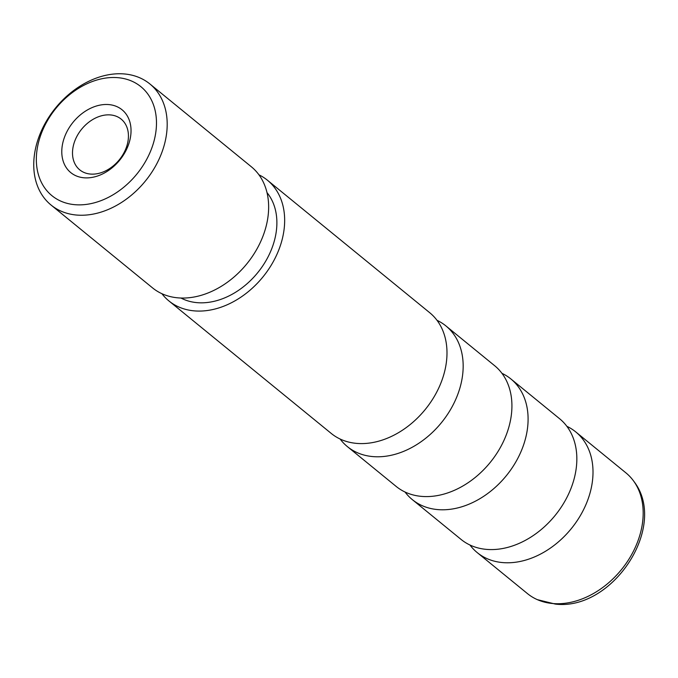 <?xml version="1.0" encoding="UTF-8"?>
<svg xmlns="http://www.w3.org/2000/svg" width="678" height="678" viewBox="0 0 678 678"><rect width="100%" height="100%" fill="white"/><g stroke="black" fill="none" stroke-linecap="round" stroke-linejoin="round"><path stroke-width="1.02" d="M510.839 378.917L559.587 418.716A77.902 57.706 129.2 0 1 565.393 500.288A77.902 57.706 129.2 0 1 487.058 549.426A77.902 57.706 129.2 0 1 461.065 539.417L412.317 499.618A77.902 57.706 -50.8 0 0 438.302 509.636A77.902 57.706 -50.8 0 0 516.644 460.489A77.902 57.706 -50.8 0 0 510.839 378.917A77.902 57.706 -50.8 0 0 501.94 373.315M445.912 325.923L494.669 365.722A77.902 57.706 129.2 0 1 500.474 447.294A77.902 57.706 129.2 0 1 422.131 496.432A77.902 57.706 129.2 0 1 396.147 486.414L347.39 446.616A77.902 57.706 -50.8 0 0 373.383 456.633A77.902 57.706 -50.8 0 0 451.718 407.495A77.902 57.706 -50.8 0 0 445.912 325.923A77.902 57.706 -50.8 0 0 437.013 320.321M267.403 180.204L429.742 312.728A77.902 57.706 129.2 0 1 435.547 394.291A77.902 57.706 129.2 0 1 357.213 443.437A77.902 57.706 129.2 0 1 331.22 433.42L168.881 300.905A77.902 57.706 -50.8 0 0 194.874 310.922A77.902 57.706 -50.8 0 0 273.209 261.776A77.902 57.706 -50.8 0 0 267.403 180.204A77.902 57.706 -50.8 0 0 258.945 174.814M575.758 431.92L625.93 472.871A77.902 57.706 129.2 0 1 633.862 481.372A77.902 57.706 129.2 0 1 627.709 561.079A77.902 57.706 129.2 0 1 553.392 603.581A77.902 57.706 129.2 0 1 537.323 599.64A77.902 57.706 129.2 0 1 527.408 593.564L477.236 552.612A77.902 57.706 -50.8 0 0 503.229 562.63A77.902 57.706 -50.8 0 0 581.563 513.483A77.902 57.706 -50.8 0 0 575.758 431.92A77.902 57.706 -50.8 0 0 566.859 426.309M469.964 545.019A77.902 57.706 -50.8 0 0 477.236 552.612M405.037 492.025A77.902 57.706 -50.8 0 0 412.317 499.618M340.119 439.022A77.902 57.706 -50.8 0 0 347.39 446.616M161.898 293.693A77.902 57.706 -50.8 0 0 168.881 300.905M108.522 104.565A40.553 30.035 129.2 0 1 128.854 143.66A40.553 30.035 129.2 0 1 84.301 177.814A40.553 30.035 129.2 0 1 63.969 138.71A40.553 30.035 129.2 0 1 108.522 104.565M90.683 174.077A32.747 24.264 -50.8 0 0 123.625 153.423A32.747 24.264 -50.8 0 0 121.176 119.125A32.747 24.264 -50.8 0 0 110.251 114.913A32.747 24.264 -50.8 0 0 77.317 135.575A32.747 24.264 -50.8 0 0 79.758 169.873A32.747 24.264 -50.8 0 0 90.683 174.077M117.43 77.639A70.351 52.121 -50.8 0 0 40.129 136.897A70.351 52.121 -50.8 0 0 75.394 204.731A70.351 52.121 -50.8 0 0 152.694 145.473A70.351 52.121 -50.8 0 0 117.43 77.639M77.123 215.087A78.148 57.893 129.2 0 1 51.053 205.036A78.148 57.893 129.2 0 1 45.223 123.21A78.148 57.893 129.2 0 1 123.811 73.91A78.148 57.893 129.2 0 1 149.889 83.962A78.148 57.893 129.2 0 1 155.711 165.788A78.148 57.893 129.2 0 1 77.123 215.087M51.053 205.036L152.491 287.845A78.148 57.893 -50.8 0 0 178.568 297.896A78.148 57.893 -50.8 0 0 257.157 248.597A78.148 57.893 -50.8 0 0 251.335 166.763L149.889 83.962M180.95 298.023A68.792 50.96 -50.8 0 0 197.595 302.693A68.792 50.96 -50.8 0 0 264.2 263.64A68.792 50.96 -50.8 0 0 267.005 192.611M537.323 599.64L555.35 604.09C612.607 611.107 668.703 526.103 633.862 481.372"/></g></svg>
